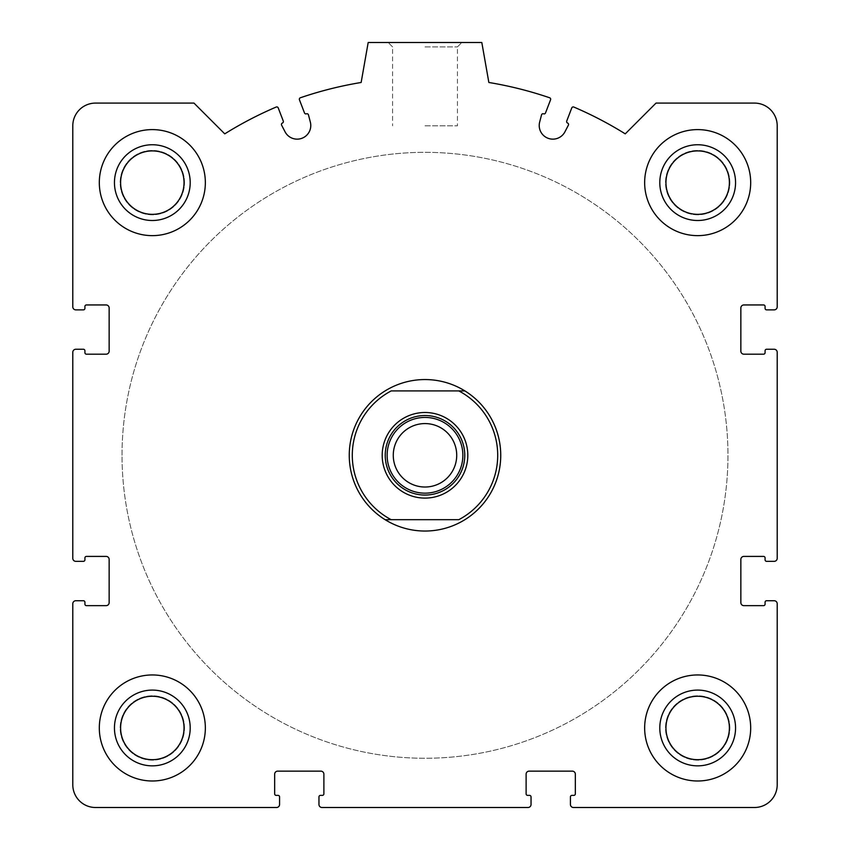 <?xml version="1.0" encoding="UTF-8"?>
<svg xmlns="http://www.w3.org/2000/svg" width="850" height="850" viewBox="0 0 850 850"><rect width="100%" height="100%" fill="white"/><g stroke="black" fill="none" stroke-linecap="round" stroke-linejoin="round"><path stroke-width="0.64" stroke-dasharray="4.25 3.19" d="M665.954 727.972A31.726 31.726 0 0 1 713.532 700.496A31.726 31.726 0 0 1 713.532 755.438A31.726 31.726 0 0 1 665.954 727.972A31.726 31.726 0 0 0 697.669 759.688A31.726 31.726 0 0 0 729.396 727.972A31.726 31.726 0 0 0 697.669 696.246A31.726 31.726 0 0 0 665.954 727.972A31.726 31.726 0 0 0 697.669 759.688A31.726 31.726 0 0 0 729.396 727.972A31.726 31.726 0 0 0 697.669 696.246A31.726 31.726 0 0 0 665.954 727.972M120.604 727.972A31.726 31.726 0 0 1 168.183 700.496A31.726 31.726 0 0 1 168.183 755.438A31.726 31.726 0 0 1 120.604 727.972A31.726 31.726 0 0 0 152.331 759.688A31.726 31.726 0 0 0 184.046 727.972A31.726 31.726 0 0 0 152.331 696.246A31.726 31.726 0 0 0 120.604 727.972A31.726 31.726 0 0 0 152.331 759.688A31.726 31.726 0 0 0 184.046 727.972A31.726 31.726 0 0 0 152.331 696.246A31.726 31.726 0 0 0 120.604 727.972M120.604 182.623A31.726 31.726 0 0 1 168.183 155.157A31.726 31.726 0 0 1 168.183 210.099A31.726 31.726 0 0 1 120.604 182.623A31.726 31.726 0 0 0 152.331 214.349A31.726 31.726 0 0 0 184.046 182.623A31.726 31.726 0 0 0 152.331 150.907A31.726 31.726 0 0 0 120.604 182.623A31.726 31.726 0 0 0 152.331 214.349A31.726 31.726 0 0 0 184.046 182.623A31.726 31.726 0 0 0 152.331 150.907A31.726 31.726 0 0 0 120.604 182.623M665.954 182.623A31.726 31.726 0 0 1 713.532 155.157A31.726 31.726 0 0 1 713.532 210.099A31.726 31.726 0 0 1 665.954 182.623A31.726 31.726 0 0 0 697.669 214.349A31.726 31.726 0 0 0 729.396 182.623A31.726 31.726 0 0 0 697.669 150.907A31.726 31.726 0 0 0 665.954 182.623A31.726 31.726 0 0 0 697.669 214.349A31.726 31.726 0 0 0 729.396 182.623A31.726 31.726 0 0 0 697.669 150.907A31.726 31.726 0 0 0 665.954 182.623M72.792 603.755L72.792 784.773A22.727 22.727 0 0 0 95.519 807.5L276.547 807.5A3.028 3.028 0 0 0 279.576 804.472L279.576 796.896A1.519 1.519 0 0 0 278.056 795.377L276.165 795.377A1.519 1.519 0 0 1 274.656 793.868L274.656 774.169A3.028 3.028 0 0 1 277.684 771.141L320.854 771.141A3.028 3.028 0 0 1 323.882 774.169L323.882 793.868A1.519 1.519 0 0 1 322.373 795.377L320.471 795.377A1.519 1.519 0 0 0 318.962 796.896L318.962 804.472A3.028 3.028 0 0 0 321.991 807.5L528.009 807.5A3.028 3.028 0 0 0 531.038 804.472L531.038 796.896A1.519 1.519 0 0 0 529.529 795.377L527.627 795.377A1.519 1.519 0 0 1 526.118 793.868L526.118 774.169A3.028 3.028 0 0 1 529.146 771.141L572.316 771.141A3.028 3.028 0 0 1 575.344 774.169L575.344 793.868A1.519 1.519 0 0 1 573.835 795.377L571.944 795.377A1.519 1.519 0 0 0 570.424 796.896L570.424 804.472A3.028 3.028 0 0 0 573.452 807.5L754.481 807.5A22.727 22.727 0 0 0 777.208 784.773L777.208 603.755A3.028 3.028 0 0 0 774.169 600.727L766.594 600.727A1.519 1.519 0 0 0 765.085 602.236L765.085 604.127A1.519 1.519 0 0 1 763.566 605.646L743.878 605.646A3.028 3.028 0 0 1 740.849 602.618L740.849 559.438A3.028 3.028 0 0 1 743.878 556.41L763.566 556.41A1.519 1.519 0 0 1 765.085 557.929L765.085 559.821A1.519 1.519 0 0 0 766.594 561.34L774.169 561.34A3.028 3.028 0 0 0 777.208 558.312L777.208 352.283A3.028 3.028 0 0 0 774.169 349.254L766.594 349.254A1.519 1.519 0 0 0 765.085 350.774L765.085 352.665A1.519 1.519 0 0 1 763.566 354.184L743.878 354.184A3.028 3.028 0 0 1 740.849 351.156L740.849 307.976A3.028 3.028 0 0 1 743.878 304.948L763.566 304.948A1.519 1.519 0 0 1 765.085 306.467L765.085 308.359A1.519 1.519 0 0 0 766.594 309.868L774.169 309.868A3.028 3.028 0 0 0 777.208 306.839L777.208 125.821A22.727 22.727 0 0 0 754.481 103.094L656.019 103.094L625.249 133.854A378.717 378.717 0 0 0 573.793 107.036A1.519 1.519 0 0 0 571.784 107.886L566.716 121.082A1.519 1.519 0 0 0 567.588 123.037A1.519 1.519 0 0 1 568.395 125.152L564.963 131.771A13.632 13.632 0 0 1 539.665 122.06L541.546 114.846A1.519 1.519 0 0 1 543.554 113.815A1.519 1.519 0 0 0 545.509 112.944L550.577 99.748A1.519 1.519 0 0 0 549.642 97.771A378.717 378.717 0 0 0 488.856 82.482L481.812 42.5L368.188 42.5L361.144 82.482A378.717 378.717 0 0 0 300.358 97.771A1.519 1.519 0 0 0 299.423 99.748L304.491 112.944A1.519 1.519 0 0 0 306.446 113.815A1.519 1.519 0 0 1 308.454 114.846L310.335 122.06A13.632 13.632 0 0 1 285.037 131.771L281.605 125.152A1.519 1.519 0 0 1 282.413 123.037A1.519 1.519 0 0 0 283.284 121.082L278.216 107.886A1.519 1.519 0 0 0 276.207 107.036A378.717 378.717 0 0 0 224.751 133.854L193.981 103.094L95.519 103.094A22.727 22.727 0 0 0 72.792 125.821L72.792 306.839A3.028 3.028 0 0 0 75.831 309.868L83.406 309.868A1.519 1.519 0 0 0 84.915 308.359L84.915 306.467A1.519 1.519 0 0 1 86.434 304.948L106.123 304.948A3.028 3.028 0 0 1 109.151 307.976L109.151 351.156A3.028 3.028 0 0 1 106.123 354.184L86.434 354.184A1.519 1.519 0 0 1 84.915 352.665L84.915 350.774A1.519 1.519 0 0 0 83.406 349.254L75.831 349.254A3.028 3.028 0 0 0 72.792 352.283L72.792 558.312A3.028 3.028 0 0 0 75.831 561.34L83.406 561.34A1.519 1.519 0 0 0 84.915 559.821L84.915 557.929A1.519 1.519 0 0 1 86.434 556.41L106.123 556.41A3.028 3.028 0 0 1 109.151 559.438L109.151 602.618A3.028 3.028 0 0 1 106.123 605.646L86.434 605.646A1.519 1.519 0 0 1 84.915 604.127L84.915 602.236A1.519 1.519 0 0 0 83.406 600.727L75.831 600.727A3.028 3.028 0 0 0 72.792 603.755M425 42.5L461.837 42.5L425 42.5M205.349 182.623A53.019 53.019 0 0 0 152.331 129.604A53.019 53.019 0 0 0 99.312 182.623A53.019 53.019 0 0 0 152.331 235.641A53.019 53.019 0 0 0 205.349 182.623M205.349 727.972A53.019 53.019 0 0 0 152.331 674.953A53.019 53.019 0 0 0 99.312 727.972A53.019 53.019 0 0 0 152.331 780.991A53.019 53.019 0 0 0 205.349 727.972M750.688 727.972A53.019 53.019 0 0 0 697.669 674.953A53.019 53.019 0 0 0 644.651 727.972A53.019 53.019 0 0 0 697.669 780.991A53.019 53.019 0 0 0 750.688 727.972M750.688 182.623A53.019 53.019 0 0 0 697.669 129.604A53.019 53.019 0 0 0 644.651 182.623A53.019 53.019 0 0 0 697.669 235.641A53.019 53.019 0 0 0 750.688 182.623M349.254 455.292A75.746 75.746 0 0 1 462.868 389.704A75.746 75.746 0 0 1 462.868 520.891A75.746 75.746 0 0 1 349.254 455.292A75.746 75.746 0 0 1 462.868 389.704A75.746 75.746 0 0 1 462.868 520.891A75.746 75.746 0 0 1 349.254 455.292A75.746 75.746 0 0 1 462.868 389.704A75.746 75.746 0 0 1 462.868 520.891A75.746 75.746 0 0 1 349.254 455.292M122.028 455.292A302.972 302.972 0 0 1 576.481 192.918A302.972 302.972 0 0 1 576.481 717.676A302.972 302.972 0 0 1 122.028 455.292A302.972 302.972 0 0 1 576.481 192.918A302.972 302.972 0 0 1 576.481 717.676A302.972 302.972 0 0 1 122.028 455.292A302.972 302.972 0 0 1 576.481 192.918A302.972 302.972 0 0 1 576.481 717.676A302.972 302.972 0 0 1 122.028 455.292A302.972 302.972 0 0 1 576.481 192.918A302.972 302.972 0 0 1 576.481 717.676A302.972 302.972 0 0 1 122.028 455.292M425 46.899L457.438 46.899L425 46.899M425 125.821L457.438 125.821L425 125.821M644.651 182.623A53.019 53.019 0 0 1 724.179 136.712A53.019 53.019 0 0 1 724.179 228.544A53.019 53.019 0 0 1 644.651 182.623A53.019 53.019 0 0 1 724.179 136.712A53.019 53.019 0 0 1 724.179 228.544A53.019 53.019 0 0 1 644.651 182.623M644.651 727.972A53.019 53.019 0 0 1 724.179 682.051A53.019 53.019 0 0 1 724.179 773.883A53.019 53.019 0 0 1 644.651 727.972A53.019 53.019 0 0 1 724.179 682.051A53.019 53.019 0 0 1 724.179 773.883A53.019 53.019 0 0 1 644.651 727.972M99.312 727.972A53.019 53.019 0 0 1 178.84 682.051A53.019 53.019 0 0 1 178.84 773.883A53.019 53.019 0 0 1 99.312 727.972A53.019 53.019 0 0 1 178.84 682.051A53.019 53.019 0 0 1 178.84 773.883A53.019 53.019 0 0 1 99.312 727.972M99.312 182.623A53.019 53.019 0 0 1 178.84 136.712A53.019 53.019 0 0 1 178.84 228.544A53.019 53.019 0 0 1 99.312 182.623A53.019 53.019 0 0 1 178.84 136.712A53.019 53.019 0 0 1 178.84 228.544A53.019 53.019 0 0 1 99.312 182.623M659.802 182.623A37.867 37.867 0 0 1 716.614 149.823A37.867 37.867 0 0 1 716.614 215.422A37.867 37.867 0 0 1 659.802 182.623M114.453 182.623A37.867 37.867 0 0 1 171.264 149.823A37.867 37.867 0 0 1 171.264 215.422A37.867 37.867 0 0 1 114.453 182.623M114.453 727.972A37.867 37.867 0 0 1 171.264 695.173A37.867 37.867 0 0 1 171.264 760.771A37.867 37.867 0 0 1 114.453 727.972M659.802 727.972A37.867 37.867 0 0 1 716.614 695.173A37.867 37.867 0 0 1 716.614 760.771A37.867 37.867 0 0 1 659.802 727.972M729.863 182.623A32.194 32.194 0 0 0 681.583 154.742A32.194 32.194 0 0 0 681.583 210.502A32.194 32.194 0 0 0 729.863 182.623A32.194 32.194 0 0 0 681.583 154.742A32.194 32.194 0 0 0 681.583 210.502A32.194 32.194 0 0 0 729.863 182.623M184.514 182.623A32.194 32.194 0 0 0 136.234 154.742A32.194 32.194 0 0 0 136.234 210.502A32.194 32.194 0 0 0 184.514 182.623A32.194 32.194 0 0 0 136.234 154.742A32.194 32.194 0 0 0 136.234 210.502A32.194 32.194 0 0 0 184.514 182.623M184.514 727.972A32.194 32.194 0 0 0 136.234 700.092A32.194 32.194 0 0 0 136.234 755.852A32.194 32.194 0 0 0 184.514 727.972A32.194 32.194 0 0 0 136.234 700.092A32.194 32.194 0 0 0 136.234 755.852A32.194 32.194 0 0 0 184.514 727.972M729.863 727.972A32.194 32.194 0 0 0 681.583 700.092A32.194 32.194 0 0 0 681.583 755.852A32.194 32.194 0 0 0 729.863 727.972A32.194 32.194 0 0 0 681.583 700.092A32.194 32.194 0 0 0 681.583 755.852A32.194 32.194 0 0 0 729.863 727.972M385.231 455.292A39.769 39.769 0 0 1 444.879 420.856A39.769 39.769 0 0 1 444.879 489.738A39.769 39.769 0 0 1 385.231 455.292M393.274 455.292A31.726 31.726 0 0 1 425 423.576A31.726 31.726 0 0 1 456.726 455.292A31.726 31.726 0 0 1 425 487.018A31.726 31.726 0 0 1 393.274 455.292M391.202 519.679L458.798 519.679M458.798 390.915L391.202 390.915M457.438 46.899L461.837 42.5L457.438 46.899L457.438 125.821L457.438 46.899M392.562 46.899L388.163 42.5L392.562 46.899L392.562 125.821L392.562 46.899"/><path stroke-width="1.27" d="M72.792 603.755L72.792 784.773A22.727 22.727 0 0 0 95.519 807.5L276.547 807.5A3.028 3.028 0 0 0 279.576 804.472L279.576 796.896A1.519 1.519 0 0 0 278.056 795.377L276.165 795.377A1.519 1.519 0 0 1 274.656 793.868L274.656 774.169A3.028 3.028 0 0 1 277.684 771.141L320.854 771.141A3.028 3.028 0 0 1 323.882 774.169L323.882 793.868A1.519 1.519 0 0 1 322.373 795.377L320.471 795.377A1.519 1.519 0 0 0 318.962 796.896L318.962 804.472A3.028 3.028 0 0 0 321.991 807.5L528.009 807.5A3.028 3.028 0 0 0 531.038 804.472L531.038 796.896A1.519 1.519 0 0 0 529.529 795.377L527.627 795.377A1.519 1.519 0 0 1 526.118 793.868L526.118 774.169A3.028 3.028 0 0 1 529.146 771.141L572.316 771.141A3.028 3.028 0 0 1 575.344 774.169L575.344 793.868A1.519 1.519 0 0 1 573.835 795.377L571.944 795.377A1.519 1.519 0 0 0 570.424 796.896L570.424 804.472A3.028 3.028 0 0 0 573.452 807.5L754.481 807.5A22.727 22.727 0 0 0 777.208 784.773L777.208 603.755A3.028 3.028 0 0 0 774.169 600.727L766.594 600.727A1.519 1.519 0 0 0 765.085 602.236L765.085 604.127A1.519 1.519 0 0 1 763.566 605.646L743.878 605.646A3.028 3.028 0 0 1 740.849 602.618L740.849 559.438A3.028 3.028 0 0 1 743.878 556.41L763.566 556.41A1.519 1.519 0 0 1 765.085 557.929L765.085 559.821A1.519 1.519 0 0 0 766.594 561.34L774.169 561.34A3.028 3.028 0 0 0 777.208 558.312L777.208 352.283A3.028 3.028 0 0 0 774.169 349.254L766.594 349.254A1.519 1.519 0 0 0 765.085 350.774L765.085 352.665A1.519 1.519 0 0 1 763.566 354.184L743.878 354.184A3.028 3.028 0 0 1 740.849 351.156L740.849 307.976A3.028 3.028 0 0 1 743.878 304.948L763.566 304.948A1.519 1.519 0 0 1 765.085 306.467L765.085 308.359A1.519 1.519 0 0 0 766.594 309.868L774.169 309.868A3.028 3.028 0 0 0 777.208 306.839L777.208 125.821A22.727 22.727 0 0 0 754.481 103.094L656.019 103.094L625.249 133.854A378.717 378.717 0 0 0 573.793 107.036A1.519 1.519 0 0 0 571.784 107.886L566.716 121.082A1.519 1.519 0 0 0 567.588 123.037A1.519 1.519 0 0 1 568.395 125.152L564.963 131.771A13.632 13.632 0 0 1 539.665 122.06L541.546 114.846A1.519 1.519 0 0 1 543.554 113.815A1.519 1.519 0 0 0 545.509 112.944L550.577 99.748A1.519 1.519 0 0 0 549.642 97.771A378.717 378.717 0 0 0 488.856 82.482L481.812 42.5L368.188 42.5L361.144 82.482A378.717 378.717 0 0 0 300.358 97.771A1.519 1.519 0 0 0 299.423 99.748L304.491 112.944A1.519 1.519 0 0 0 306.446 113.815A1.519 1.519 0 0 1 308.454 114.846L310.335 122.06A13.632 13.632 0 0 1 285.037 131.771L281.605 125.152A1.519 1.519 0 0 1 282.413 123.037A1.519 1.519 0 0 0 283.284 121.082L278.216 107.886A1.519 1.519 0 0 0 276.207 107.036A378.717 378.717 0 0 0 224.751 133.854L193.981 103.094L95.519 103.094A22.727 22.727 0 0 0 72.792 125.821L72.792 306.839A3.028 3.028 0 0 0 75.831 309.868L83.406 309.868A1.519 1.519 0 0 0 84.915 308.359L84.915 306.467A1.519 1.519 0 0 1 86.434 304.948L106.123 304.948A3.028 3.028 0 0 1 109.151 307.976L109.151 351.156A3.028 3.028 0 0 1 106.123 354.184L86.434 354.184A1.519 1.519 0 0 1 84.915 352.665L84.915 350.774A1.519 1.519 0 0 0 83.406 349.254L75.831 349.254A3.028 3.028 0 0 0 72.792 352.283L72.792 558.312A3.028 3.028 0 0 0 75.831 561.34L83.406 561.34A1.519 1.519 0 0 0 84.915 559.821L84.915 557.929A1.519 1.519 0 0 1 86.434 556.41L106.123 556.41A3.028 3.028 0 0 1 109.151 559.438L109.151 602.618A3.028 3.028 0 0 1 106.123 605.646L86.434 605.646A1.519 1.519 0 0 1 84.915 604.127L84.915 602.236A1.519 1.519 0 0 0 83.406 600.727L75.831 600.727A3.028 3.028 0 0 0 72.792 603.755M205.349 182.623A53.019 53.019 0 0 0 152.331 129.604A53.019 53.019 0 0 0 99.312 182.623A53.019 53.019 0 0 0 152.331 235.641A53.019 53.019 0 0 0 205.349 182.623M205.349 727.972A53.019 53.019 0 0 0 152.331 674.953A53.019 53.019 0 0 0 99.312 727.972A53.019 53.019 0 0 0 152.331 780.991A53.019 53.019 0 0 0 205.349 727.972M750.688 727.972A53.019 53.019 0 0 0 697.669 674.953A53.019 53.019 0 0 0 644.651 727.972A53.019 53.019 0 0 0 697.669 780.991A53.019 53.019 0 0 0 750.688 727.972M750.688 182.623A53.019 53.019 0 0 0 697.669 129.604A53.019 53.019 0 0 0 644.651 182.623A53.019 53.019 0 0 0 697.669 235.641A53.019 53.019 0 0 0 750.688 182.623M659.802 182.623A37.867 37.867 0 0 1 716.614 149.823A37.867 37.867 0 0 1 716.614 215.422A37.867 37.867 0 0 1 659.802 182.623M665.954 182.623A31.726 31.726 0 0 1 713.532 155.157A31.726 31.726 0 0 1 713.532 210.099A31.726 31.726 0 0 1 665.954 182.623M659.802 727.972A37.867 37.867 0 0 1 716.614 695.173A37.867 37.867 0 0 1 716.614 760.771A37.867 37.867 0 0 1 659.802 727.972M665.954 727.972A31.726 31.726 0 0 1 713.532 700.496A31.726 31.726 0 0 1 713.532 755.438A31.726 31.726 0 0 1 665.954 727.972M114.453 727.972A37.867 37.867 0 0 1 171.264 695.173A37.867 37.867 0 0 1 171.264 760.771A37.867 37.867 0 0 1 114.453 727.972M120.604 727.972A31.726 31.726 0 0 1 168.183 700.496A31.726 31.726 0 0 1 168.183 755.438A31.726 31.726 0 0 1 120.604 727.972M114.453 182.623A37.867 37.867 0 0 1 171.264 149.823A37.867 37.867 0 0 1 171.264 215.422A37.867 37.867 0 0 1 114.453 182.623M120.604 182.623A31.726 31.726 0 0 1 168.183 155.157A31.726 31.726 0 0 1 168.183 210.099A31.726 31.726 0 0 1 120.604 182.623M458.798 390.915L391.202 390.915A72.718 72.718 0 0 0 391.202 519.679L458.798 519.679A72.718 72.718 0 0 0 458.798 390.915L464.897 390.915A75.746 75.746 0 0 1 464.897 519.679A75.746 75.746 0 0 1 349.254 455.292A75.746 75.746 0 0 1 464.897 390.915L458.798 390.915M382.203 455.292A42.797 42.797 0 0 1 446.399 418.232A42.797 42.797 0 0 1 446.399 492.362A42.797 42.797 0 0 1 382.203 455.292M391.202 519.679L385.103 519.679L391.202 519.679M385.231 455.292A39.769 39.769 0 0 1 444.879 420.856A39.769 39.769 0 0 1 444.879 489.738A39.769 39.769 0 0 1 385.231 455.292M387.132 455.292A37.867 37.867 0 0 1 443.934 422.503A37.867 37.867 0 0 1 443.934 488.091A37.867 37.867 0 0 1 387.132 455.292M393.274 455.292A31.726 31.726 0 0 1 440.863 427.826A31.726 31.726 0 0 1 440.863 482.768A31.726 31.726 0 0 1 393.274 455.292"/></g></svg>
